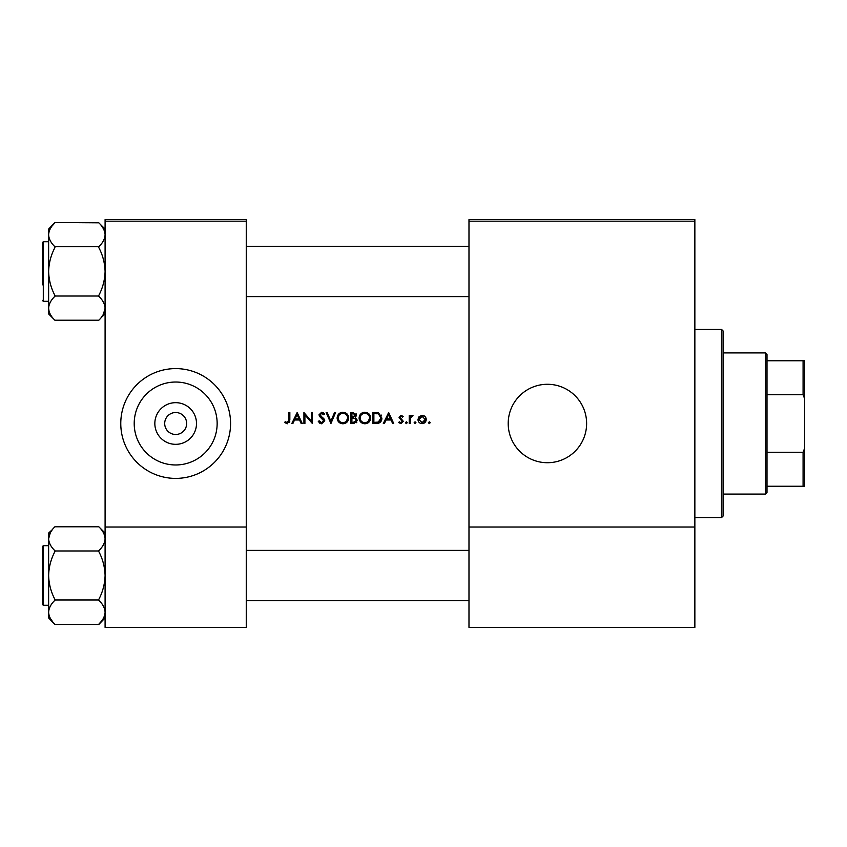 <?xml version="1.0" encoding="UTF-8"?>
<svg xmlns="http://www.w3.org/2000/svg" width="847" height="847" viewBox="0 0 847 847"><rect width="100%" height="100%" fill="white"/><g stroke="black" fill="none" stroke-linecap="round" stroke-linejoin="round"><path stroke-width="1.27" d="M175.678 444.326A20.826 20.826 0 0 1 154.842 423.5A20.826 20.826 0 0 1 175.678 402.674A20.826 20.826 0 0 1 196.504 423.5A20.826 20.826 0 0 1 175.678 444.326M175.678 412.521A10.979 10.979 0 0 0 164.699 423.5A10.979 10.979 0 0 0 175.678 434.479A10.979 10.979 0 0 0 186.658 423.5A10.979 10.979 0 0 0 175.678 412.521M175.678 382.029A41.471 41.471 0 0 0 134.207 423.5A41.471 41.471 0 0 0 175.678 464.971A41.471 41.471 0 0 0 217.15 423.5A41.471 41.471 0 0 0 175.678 382.029M175.678 368.604A54.896 54.896 0 0 0 120.772 423.5A54.896 54.896 0 0 0 175.678 478.396A54.896 54.896 0 0 0 230.575 423.5A54.896 54.896 0 0 0 175.678 368.604M547.416 384.284A39.216 39.216 0 0 0 508.2 423.5A39.216 39.216 0 0 0 547.416 462.716A39.216 39.216 0 0 0 586.622 423.5A39.216 39.216 0 0 0 547.416 384.284M284.634 422.515L287.281 423.786L289.843 419.932L289.843 412.521L288.859 412.521L288.859 419.826L287.334 422.653L285.217 421.668L284.634 422.515L285.217 421.668L287.334 422.653L288.859 419.826M292.893 423.5L294.555 419.985L299.542 419.985L301.161 423.5L302.231 423.5L297.159 412.521L291.813 423.5L292.893 423.5M321.616 423.786L324.75 420.811L319.965 414.755L321.574 413.368L323.723 414.776L324.613 414.098L321.691 412.235L318.98 414.797L319.594 416.47L323.766 420.79L321.616 422.653L319.203 420.821L318.281 421.383L321.616 423.786M326.159 412.521L330.944 423.5L335.592 412.521L334.533 412.521L330.881 421.171L327.217 412.521L326.159 412.521M359.096 418.058C359.435 421.562 361.362 423.479 364.888 423.786C368.413 423.458 370.33 421.531 370.647 418.005C370.33 414.448 368.381 412.531 364.803 412.235C361.298 412.584 359.403 414.532 359.096 418.058L359.202 416.925M372.892 412.521L372.892 423.5L376.301 423.5C379.827 423.468 381.69 421.69 381.902 418.153L378.598 412.913L372.892 412.521M398.651 422.558L400.949 423.638L403.299 421.319L400.059 417.402L401.107 416.322L402.494 417.169L403.161 416.48L401.107 415.337L399.075 417.444L402.314 421.361L400.896 422.653L399.308 421.806L398.651 422.558L399.308 421.806L400.896 422.653L402.314 421.361L400.832 419.773L402.039 420.599M405.417 422.727L406.327 423.638L407.238 422.727L406.327 421.806L405.417 422.727L406.327 421.806L407.238 422.727L406.327 423.638L405.417 422.727M409.217 415.475L409.217 423.5L410.202 423.5L410.372 418.047L413.008 415.612L412.15 415.337L410.202 416.66L410.202 415.475L409.217 415.475M428.36 422.727L429.27 423.638L430.191 422.727L429.27 421.806L428.36 422.727L429.27 421.806L430.191 422.727L429.27 423.638L428.36 422.727L429.27 421.806L430.191 422.727L429.27 421.806M417.942 419.509C418.174 422.05 419.551 423.426 422.092 423.638C424.622 423.426 426.009 422.05 426.242 419.509L425.141 416.66L422.092 415.337L419.043 416.66L417.942 419.509M414.141 422.727L415.051 423.638L415.972 422.727L415.051 421.806L414.141 422.727L415.051 421.806L415.972 422.727L415.051 423.638L414.141 422.727M384.39 423.5L386.052 419.985L391.039 419.985L392.659 423.5L393.728 423.5L388.657 412.521L383.31 423.5L384.39 423.5M350.933 412.521L350.933 423.5L353.908 423.5L357.413 420.387L355.295 417.582L356.566 415.242L353.083 412.521L350.933 412.521M337.138 418.058C337.477 421.562 339.403 423.479 342.929 423.786C346.455 423.458 348.371 421.531 348.689 418.005C348.371 414.448 346.423 412.531 342.844 412.235C339.34 412.584 337.445 414.532 337.138 418.058M303.925 412.521L303.925 423.5L304.909 423.5L304.909 414.882L312.363 423.5L312.363 412.521L311.378 412.521L311.378 421.16L303.925 412.521M246.255 221.162L105.092 221.162L105.092 219.595L246.255 219.595L246.255 627.405L105.092 627.405L105.092 527.025L246.255 527.025M105.092 221.162L105.092 527.025M694.858 221.162L694.858 627.405L468.984 627.405L468.984 219.595L694.858 219.595L694.858 221.162L468.984 221.162M694.858 527.025L468.984 527.025M423.775 415.665L424.506 416.089M425.141 416.66L425.967 417.973M426.179 418.725L426.242 419.509M423.913 422.113L425.258 419.519L422.092 422.653L418.926 419.519L422.092 416.322L425.258 419.519L422.092 416.322L419.519 417.656M421.478 422.6L422.717 422.6M419.159 418.291L418.979 420.133M415.051 421.806L415.972 422.727M411.017 415.729L411.843 415.358M412.468 416.459L411.653 416.364M410.509 417.603L410.308 418.407M406.327 421.806L407.238 422.727L406.327 423.638L407.238 422.727M401.107 415.337L401.711 415.432M402.494 417.169L401.107 416.322L400.059 417.402L403.299 421.319L400.949 423.638M388.582 414.659L390.52 418.852L386.592 418.852L388.582 414.659M381.108 414.977L381.478 415.739M381.838 419.138L381.542 420.324M381.298 420.874L380.822 421.668M378.725 423.182L377.444 423.447M378.662 414.204L380.917 418.143L378.281 422.092L373.876 422.378L373.876 413.643L377.243 413.791M376.11 413.685L374.649 413.643M380.885 418.789L380.875 417.465M380.864 417.327L380.748 416.777M380.652 416.449L380.218 415.559M377.54 422.251L378.874 421.848M379.424 421.51L380.271 420.578M380.282 420.567L380.769 419.413M375.136 422.378L376.724 422.325M359.753 415.337L360.737 413.95M360.748 413.939L362.103 412.913M363.469 412.394L364.231 412.267M367.1 412.658L370.626 417.465M368.974 422.102L368.117 422.822M368.096 422.833L366.02 423.68M364.888 423.786L362.664 423.373M361.669 422.844L360.801 422.124M359.192 419.149L359.128 418.598M365.777 413.452L364.845 413.368C367.746 413.59 369.356 415.136 369.663 418.005L369.567 417.073M369.493 416.735L368.667 415.157M368.254 421.34L369.663 418.005C369.377 420.895 367.767 422.441 364.845 422.653L365.777 422.579M363.935 422.579L364.845 422.653C361.976 422.441 360.388 420.906 360.081 418.058L360.896 420.652M363.045 422.335L363.744 422.537M360.917 415.369L360.081 418.058C360.367 415.189 361.955 413.622 364.845 413.368L363.924 413.452M363.628 413.516L362.802 413.823M356.068 413.654L356.502 414.617M356.841 422.177L356.343 422.706M354.882 416.66L355.581 415.263L351.918 417.169L351.918 413.643L353.263 413.643L355.581 415.263L355.454 414.617M352.585 417.169L353.368 417.137M355.888 419.085L354.628 418.418L356.428 420.387L353.326 422.378L351.918 422.378L351.918 418.291L354.057 418.344M354.692 422.272L356.428 420.387L356.227 419.551M353.326 422.378L354.141 422.346M337.17 417.486L337.244 416.925M337.794 415.337L338.768 413.95M338.789 413.939L340.145 412.913M341.51 412.394L342.273 412.267M345.142 412.658L348.657 417.465M347.005 422.102L344.062 423.68M342.929 423.786L340.706 423.373M339.7 422.844L338.842 422.124M337.233 419.149L337.159 418.598M343.808 413.452L342.887 413.368C345.788 413.59 347.397 415.136 347.694 418.005L347.609 417.073M347.535 416.735L346.709 415.157M346.296 421.34L347.694 418.005C347.418 420.895 345.809 422.441 342.887 422.653L343.818 422.579M341.976 422.579L342.887 422.653C340.018 422.441 338.429 420.906 338.122 418.058L338.938 420.652M341.14 422.357L341.786 422.537M338.959 415.369L338.122 418.058C338.408 415.189 339.996 413.622 342.887 413.368L341.966 413.452M341.669 413.516L340.843 413.823M319.87 423.278L319.054 422.558M318.281 421.383L319.203 420.821L319.647 421.499M323.723 421.181L322.368 418.704M323.766 420.79L323.374 419.72M321.987 418.407L321.394 417.963M319.594 416.47L318.98 414.797L321.691 412.235L322.591 412.383M323.385 412.785L324.337 413.728M322.908 413.876L322.231 413.474M321.913 413.389L319.965 414.755L322.167 417.264M319.965 414.755L320.695 416.173M323.003 417.91L323.893 418.757M324.179 419.117L324.687 420.239M297.085 414.659L299.023 418.852L295.095 418.852L297.085 414.659M289.79 421.266L289.483 422.558M765.434 494.087L765.434 352.913L767.001 354.48L767.001 492.52L765.434 494.087L723.084 494.087M765.434 352.913L723.084 352.913M804.65 486.242L803.083 486.242L803.083 452.256L804.65 448.254L804.65 486.242M767.001 486.242L803.083 486.242M767.001 360.758L804.65 360.758L804.65 448.254M767.001 452.256L803.083 452.256M804.65 398.746L803.083 394.744L803.083 360.758M767.001 394.744L803.083 394.744M721.517 329.388L723.084 330.955L723.084 516.045L721.517 517.612L721.517 329.388L694.858 329.388M98.813 247.006L98.813 247.599C102.752 255.063 104.837 263.036 105.092 271.506C104.859 279.891 102.773 287.864 98.813 295.423L98.813 296.016L54.896 296.016L54.896 295.423C50.968 287.959 48.872 279.986 48.628 271.506L48.628 229.071L54.896 222.507L98.813 222.803C102.762 226.562 104.848 230.553 105.092 234.757C104.848 238.981 102.752 242.962 98.813 246.721L54.896 246.721C50.958 242.951 48.861 238.97 48.628 234.757C48.872 230.543 50.958 226.551 54.896 222.803L52.408 225.598M105.092 234.481L104.636 231.633M48.787 310.129L48.628 308.266C48.851 304.073 50.947 300.082 54.896 296.302L54.896 296.016M105.092 308.393L103.376 314.353L105.092 308.266C104.859 312.448 102.773 316.439 98.813 320.219L54.896 320.219C50.968 316.482 48.872 312.501 48.628 308.266L49.084 311.389M103.334 314.428L101.407 317.297M98.813 296.016L98.813 296.302C102.752 300.039 104.837 304.02 105.092 308.266M42.35 284.846L42.35 242.655L43.292 241.713L43.292 301.31L42.35 300.367M103.376 228.658L101.322 225.62M54.896 320.219L48.628 313.951L48.628 271.506C48.851 263.131 50.947 255.159 54.896 247.599L54.896 247.006M105.092 313.951L101.301 317.424M98.813 222.803L105.092 229.071M104.922 536.871L105.092 538.734C104.859 542.927 102.773 546.918 98.813 550.698L98.813 551.577C102.752 559.041 104.837 567.014 105.092 575.494C104.859 583.869 102.773 591.841 98.813 599.401L98.813 600.279C102.762 604.049 104.848 608.03 105.092 612.243C104.848 616.457 102.752 620.449 98.813 624.197L101.301 621.402M48.628 538.607L50.344 532.647L48.628 538.734L48.628 575.494C48.851 567.109 50.947 559.136 54.896 551.577L54.896 550.698C50.968 546.961 48.872 542.98 48.628 538.734C48.851 534.552 50.947 530.561 54.896 526.781L98.813 526.781C102.752 530.518 104.837 534.499 105.092 538.734L104.636 535.611M50.386 532.572L52.313 529.703M43.292 605.287L42.35 604.345L42.35 546.633L43.292 545.69L43.292 605.287L48.628 605.287M98.813 550.984L54.896 550.984M54.896 599.401C50.968 591.937 48.872 583.964 48.628 575.494L48.628 612.243C48.872 608.019 50.958 604.038 54.896 600.279L54.896 599.401M98.813 599.994L54.896 599.994M54.896 624.197C50.958 620.438 48.861 616.447 48.628 612.243L48.628 617.929L54.896 624.493L98.813 624.493L105.092 617.929M50.344 618.342L52.398 621.38M48.628 538.734L48.628 533.049L52.408 529.576M42.35 561.063L42.35 562.154M98.813 526.781L105.092 533.049M721.517 517.612L694.858 517.612M43.292 301.31L48.628 301.31M43.292 241.713L48.628 241.713M468.984 296.609L246.255 296.609M468.984 246.413L246.255 246.413M48.628 545.69L43.292 545.69L42.35 546.633M246.255 550.391L468.984 550.391M246.255 600.587L468.984 600.587"/></g></svg>
